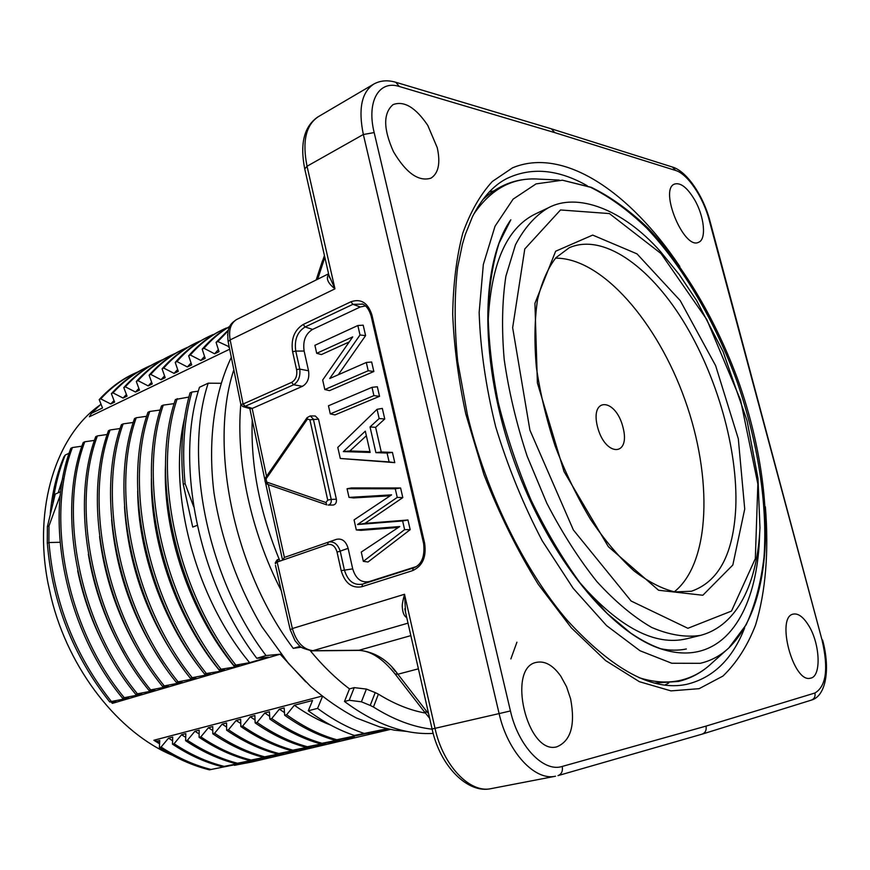 <?xml version="1.0" encoding="UTF-8"?>
<svg xmlns="http://www.w3.org/2000/svg" width="870" height="870" viewBox="0 0 870 870"><rect width="100%" height="100%" fill="white"/><g stroke="black" fill="none" stroke-linecap="round" stroke-linejoin="round"><path stroke-width="1.3" d="M555.517 258.162C602.138 257.737 657.579 322.52 685.027 400.026C712.737 477.434 710.703 562.672 674.304 591.807M597.451 426.648C605.15 457.109 630.826 456.957 623.018 427.431C615.84 398.047 589.871 396.318 597.451 426.648M581.095 584.205C620.071 627.944 655.219 646.138 686.506 638.808L700.546 635.372C685.625 637.634 669.345 634.991 651.695 627.455C633.556 616.993 615.275 601.703 596.853 581.573C578.778 558.899 562.096 532.755 546.795 503.164L527.155 456.206C516.41 423.505 508.754 391.261 504.198 359.473C501.555 328.762 502.12 301.009 505.883 276.214L515.475 244.796C524.392 227.809 535.344 215.477 548.339 207.799L535.289 214.009C506.394 228.103 490.658 264.415 488.081 322.966M686.343 648.987C678.317 650.629 669.726 650.543 660.58 648.737M664.919 685.027L668.704 683.037M493.518 190.998L489.321 191.846M354.253 687.626L366.411 689.073L361.409 701.807L349.207 700.274L354.253 687.626L349.479 688.877L344.487 701.481C375.405 724.373 404.974 735.009 433.173 733.399M432.129 729.201C413.109 727.048 393.544 719.653 373.447 707.027L370.228 705.429L375.198 692.596L378.396 694.151C394.404 704.047 410.096 710.355 425.484 713.085M329.11 275.703L334.939 288.753C328.142 283.479 325.935 278.813 328.316 274.768M406.192 617.308C403.919 615.612 402.625 612.197 402.299 607.043C402.005 605.052 402.756 600.822 404.528 594.373L405.561 611.914M317.941 116.971C305.805 125.28 302.173 141.701 307.045 166.235L334.939 288.753M404.528 594.373L435.022 728.32C442.971 765.459 469.898 793.581 491.093 788.633L555.506 776.225C534.745 781.151 507.678 751.919 499.108 713.585L510.44 710.942C518.281 746.21 543.663 772.658 562.227 766.437L705.994 726.124C706.69 730.104 705.418 732.768 702.188 734.117L557.996 775.627C561.563 774.18 562.977 771.114 562.227 766.437M399.395 86.532L395.73 82.248L551.384 128.825L554.766 132.621L399.395 86.521C379.135 79.768 366.39 101.257 374.165 132.577L510.44 710.942M395.132 673.88L397.557 674.304M275.453 563.782L278.193 559.551L277.149 562.063L292.385 628.629C296.344 642.038 303.162 649.401 312.841 650.695L359.027 650.26C374.807 651.902 387.759 659.895 397.884 674.228L427.224 712.149L424.647 711.91M395.317 671.401L392.087 667.333M268.33 484.623L284.403 557.431L328.088 542.249M284.403 557.431L282.619 560.171M365.465 305.925L360.289 306.969L312.58 329.415C305.5 333.819 302.684 341.029 304.13 351.045L308.535 370.761C309.6 378.113 307.567 383.311 302.412 386.323L252.169 408.465L250.375 408.748L243.024 406.627M242.882 406.616L240.816 404.376L243.23 403.963L245.112 406.312L243.067 406.497M236.085 319.921C230.561 323.596 228.582 330.219 230.126 339.811L243.1 404.017L244.938 406.388M322.683 260.891L324.26 259.108L317.67 279.226M324.869 257.455L324.292 259.086M328.447 542.075C333.862 541.107 337.777 544.12 340.203 551.112L344.379 569.926C347.717 580.964 353.807 585.695 362.649 584.118L414.076 567.729C421.787 564.369 424.973 556.332 423.646 543.641L424.614 543.163C426.626 556.887 422.602 566.055 412.543 570.666L413.326 568.001L414.849 567.403M243.23 403.963L291.689 382.354C295.778 379.864 297.42 375.666 296.605 369.761L292.614 351.763L295.767 351.067L299.78 369.119C300.531 376.384 298.497 381.604 293.658 384.757L245.144 406.301L252.376 408.389M560.78 676.142L566.566 686.745L570.622 698.925C575.483 724.949 570.894 740.914 556.854 746.819C527.133 755.388 506.329 667.116 536.616 662.331C545.044 660.732 553.092 665.332 560.78 676.142M427.779 125.4L437.262 147.715C440.611 163.168 438.502 173.326 430.933 178.176C418.644 181.906 406.159 173.086 393.49 151.728C383.246 128.88 383.104 113.176 393.066 104.607C404.05 100.518 415.621 107.445 427.779 125.4M694.575 199.719C704.352 216.402 706.668 239.446 698.632 242.262C684.125 250.44 658.775 189.421 674.544 184.059C680.59 182.341 687.267 187.561 694.575 199.719M808.534 625.312C820.149 643.528 821.628 676.708 810.514 678.165C793.277 683.646 775.507 616.417 793.418 614.079C798.301 613.252 803.336 617.004 808.534 625.312M310.285 650.716C322.737 665.822 335.798 678.546 349.479 688.877M301.259 647.204L293.244 648.357C234.106 570.154 208.789 446.886 233.508 370.783L233.921 370.587M279.944 561.096C259.836 512.691 250.593 465.689 252.224 420.123M375.198 692.596L366.411 689.073M344.487 701.481L349.207 700.274M361.409 701.807L370.228 705.429M300.117 646.334L293.244 648.357M281.13 590.404C250.538 530.939 235.726 460.589 240.816 404.126M340.203 551.112L348.13 548.339C345.945 541.14 342.03 538.138 336.385 539.356L329.099 541.89M369.967 451.639L349.881 450.975L366.357 435.75M347.065 488.733L351.393 487.939L400.602 487.983L402.81 497.607L364.921 523.403L407.954 519.988L410.183 529.667L368.032 561.987L363.355 561.367L404.615 529.623L402.636 520.967L357.526 524.534L397.242 497.412L395.263 488.788L347.065 488.733L349.011 497.401L391.576 494.867L354.057 519.901L356.308 529.928L399.765 526.535L361.267 552.058L363.355 561.367M398.406 527.438L360.919 530.352L356.308 529.928M390.206 495.78L353.644 497.934L349.011 497.401M336.364 499.195C336.733 502.555 335.668 504.502 333.166 505.035L328.218 505.078C330.578 504.48 331.579 502.588 331.209 499.391L336.364 499.195L318.529 419.188L315.277 415.98L310.275 415.947L313.352 419.079L331.209 499.391L327.729 500.119L309.894 419.786L318.529 419.188M348.13 548.339L352.709 568.871C355.721 578.778 361.202 583.02 369.163 581.584L416.338 566.566M349.207 341.953L321.421 354.568L316.702 353.318L352.731 336.897L322.683 380.016L324.825 389.542L368.206 370.729L366.313 362.475L329.708 378.526L360.006 334.983L357.842 325.521L314.907 345.303L316.702 353.318M338.245 374.785L365.596 335.613L363.192 325.173L357.842 325.521M324.825 389.542L329.523 390.641L373.839 371.512L371.653 361.996L366.313 362.475M330.285 413.892L334.983 414.903L379.537 396.318L377.341 386.758L372.012 387.335L328.469 405.779L330.285 413.892L373.904 395.632L372.012 387.335M340.29 458.479L394.784 462.644L392.424 452.4L381.267 451.998L375.622 427.333L384.747 418.97L382.321 408.4L377.047 409.324L337.799 447.408L340.29 458.479L389.107 461.916L387.074 453.053L375.894 452.639L370.033 426.942L379.157 418.546L377.047 409.324M410.183 529.667L404.615 529.623M400.602 487.983L395.263 488.788M402.81 497.607L397.242 497.412M364.921 523.403L357.526 524.534M407.954 519.988L402.636 520.967M343.313 451.573L365.313 431.172L370.152 452.454L343.313 451.573L349.881 450.975M392.424 452.4L387.074 453.053M394.784 462.644L389.107 461.916M384.747 418.97L379.157 418.546M375.622 427.333L370.033 426.942M381.267 451.998L375.894 452.639M379.537 396.318L373.904 395.632M373.839 371.512L368.206 370.729M365.596 335.613L360.006 334.983M58.214 492.779L62.76 478.315M128.847 698.099L111.36 701.492C74.7 654.99 53.907 602.007 48.992 542.532L47.371 543.206M60.65 491.702L55.223 494.095L47.393 526.622L48.981 525.948L48.894 542.532L59.986 542.282M47.393 526.622L47.274 543.195M197.185 525.36L192.738 527.068M193.662 506.699L185.092 483.579C181.874 449.638 184.125 419.122 191.846 392.044L198.327 391.174M191.846 392.044L190.008 392.903C182.308 419.949 180.057 450.421 183.266 484.329L185.103 483.568M183.266 484.34L192.727 527.079M48.981 525.948L60.356 494.834M330.763 725.134C318.627 720.469 306.479 713.835 294.354 705.244L286.621 714.738C303.315 726.733 320.04 735.063 336.799 739.75L386.117 729.386L354.362 735.444C338.995 730.311 323.629 722.078 308.295 710.768L317.594 708.376L322.455 696.489M294.364 705.233L312.547 700.48L308.295 710.768M366.118 733.203L369.097 733.356M286.621 714.738L284.664 715.238C301.379 727.211 318.105 735.531 334.841 740.207M336.864 739.772L334.917 740.229M284.153 707.897L284.664 715.238M279.39 709.148L284.479 712.617M279.422 709.148L284.131 707.908M321.922 743.263C305.174 738.5 288.448 730.267 271.723 718.555L279.411 709.126M354.275 736.879L321.911 743.295M271.734 718.555L269.809 719.044C286.513 730.746 303.238 738.978 320.008 743.719M321.987 743.284L320.073 743.741M339.583 740.348L307.36 746.743C290.547 742.164 273.778 734.062 257.052 722.415L264.774 712.976L269.417 711.758L269.83 719.033M264.774 712.976L269.667 716.293M250.321 716.76L254.867 715.564L255.149 722.905C271.853 734.497 288.579 742.578 305.359 747.134M305.522 747.178L307.404 746.732M255.16 722.905L257.041 722.415M250.277 716.771L255.03 719.947M325.228 743.73L292.853 750.168C276.084 745.536 259.336 737.521 242.632 726.091L250.299 716.739M242.654 726.08L240.838 726.537C257.487 737.967 274.213 745.981 291.015 750.56M292.929 750.147L291.091 750.582M240.642 719.272L240.849 726.526M311.014 747.08L278.791 753.496C261.913 749.081 245.144 741.186 228.495 729.756L236.14 720.469L240.762 723.535M236.14 720.469L240.599 719.294M264.589 756.802C247.852 752.365 231.192 744.513 214.607 733.236L222.154 724.112L226.559 722.97L226.657 730.234C243.372 741.631 260.141 749.516 276.964 753.888M277.051 753.909L278.868 753.474M226.657 730.224L228.484 729.756M222.144 724.123L226.613 727.059M297.04 750.364L264.589 756.835M214.607 733.236L212.791 733.78C229.343 745.024 246.014 752.833 262.805 757.226M264.654 756.824L262.86 757.248M237.434 763.229C220.675 758.879 204.004 751.245 187.398 740.294L194.923 731.246L199.186 730.137L199.1 737.303L200.85 736.857L208.43 727.711L212.758 726.58L212.791 733.78M208.43 727.711L212.791 730.572M251.049 760.01C234.16 755.769 217.424 748.059 200.85 736.868M283.337 753.594L251.049 760.043M199.1 737.314C215.76 748.472 232.497 756.171 249.298 760.423M249.385 760.445L251.136 760.032M194.923 731.246L199.143 733.975M269.776 756.791L237.423 763.262M187.398 740.294L185.636 740.729C202.177 751.68 218.859 759.314 235.694 763.643M237.488 763.251L235.759 763.653M174.098 743.709L181.602 734.715L185.81 733.627L185.636 740.729M181.58 734.737L185.723 737.39M256.487 759.923L224.21 766.383C207.332 762.24 190.628 754.703 174.087 743.719L172.445 744.144M172.706 737.042L172.467 744.133C188.975 755.106 205.646 762.653 222.448 766.764M222.524 766.785L224.286 766.372M243.393 763.012L211.084 769.482C194.282 765.263 177.621 757.792 161.091 747.047L168.53 738.141L172.575 740.74M168.541 738.151L172.662 737.075M211.16 769.471L209.496 769.863M321.965 696.109L153.881 740.261L156.883 741.196L159.732 740.457L159.406 747.482L161.091 747.047M159.406 747.482C175.925 758.216 192.596 765.665 209.42 769.841M156.883 741.196L159.612 742.98M47.328 543.217C52.243 602.627 73.036 655.545 109.718 701.959L116.069 701.84M111.382 701.481L109.74 701.97M124.758 699.295L123.79 698.175M184.527 418.285C167.366 490.669 194.684 596.896 249.646 662.668L268.46 657.154L256.78 658.285C198.577 582.117 174.424 462.264 199.502 387.259L208.191 383.191L220.947 383.289M235.683 664.897C176.621 590.317 152.065 472.54 177.241 398.645M249.636 662.668L233.791 665.441C174.457 590.284 150.173 473.432 175.414 399.493L188.877 397.057M233.78 665.441L239.467 665.659M239.5 665.648L234.813 667.018C189.856 613.078 162.298 531.396 165.528 463.96M220.98 669.16C162.081 595.385 137.862 478.717 163.266 405.126M234.813 667.018L220.926 669.237M163.234 405.115L174.141 403.626M161.505 405.953C136.003 479.348 160.026 595.798 219.055 669.726M221.013 669.215L219.131 669.78M161.494 405.931L163.266 405.105M219.044 669.78L224.797 669.954M224.819 669.954L220.197 671.303C177.371 620.016 150.336 543.685 151.391 478.424M206.397 673.543C147.748 600.485 123.942 484.579 149.727 411.488M220.197 671.303L206.451 673.5M149.651 411.477L160.243 410.02M147.954 412.315C122.072 485.275 145.779 600.963 204.591 674.076M210.409 674.174L204.581 674.043L206.407 673.5M149.705 411.477L147.965 412.293M201.361 669.889C162.733 621.278 138.21 552.08 137.667 491.061M210.442 674.163L192.129 677.708M192.183 677.654C133.708 605.303 110.272 490.615 136.231 417.774L134.524 418.535M136.177 417.752L146.693 416.284M134.524 418.568C108.478 491.213 131.729 605.705 190.323 678.198L196.218 678.339L178.132 681.841M192.205 677.697L190.378 678.241M184.255 670.204C148.27 621.3 128.358 566.783 124.497 506.677M176.305 682.363L178.089 681.841C119.821 609.979 96.874 496.835 123.116 423.897L121.387 424.69M123.072 423.897L133.273 422.461M121.398 424.701C95.026 496.933 117.939 610.642 176.338 682.395M176.338 682.363L182.308 682.417L164.234 685.919M163.147 664.321C133.338 620.408 116.156 572.221 111.599 519.749M162.538 686.419L164.267 685.908C106.238 614.894 83.596 502.012 110.098 429.965L108.445 430.726M110.077 429.965L120.136 428.54M108.445 430.737C81.9 502.795 104.259 614.829 162.494 686.397M162.494 686.419L168.595 686.441L150.76 689.888M144.442 660.906C120.06 622.735 105.096 581.269 99.582 536.507M150.695 689.953C92.883 619.657 70.568 507.514 97.386 435.913L95.7 436.696C68.893 508.21 91.024 619.962 149.02 690.443M97.353 435.913L107.195 434.5M148.966 690.41L150.706 689.899M149.02 690.399L155.132 690.389L137.34 693.836M123.899 653.337C106.042 622.452 94.188 589.414 88.348 554.212M137.395 693.771C79.844 624.171 57.855 513.082 84.771 441.829M84.673 441.797L94.46 440.383M83.172 442.58C56.126 513.67 78.028 624.66 135.677 694.271M137.416 693.825L135.763 694.314M83.205 442.525L84.749 441.808M135.655 694.325L141.875 694.271M105.281 647.617C92.459 623.42 83.259 597.831 77.68 570.85M141.908 694.26L124.279 697.686M70.84 448.278C43.565 518.998 65.13 629.184 122.561 698.197L124.269 697.686C66.827 628.662 45.262 518.596 72.406 447.55L81.932 446.169M72.406 447.561L70.818 448.3M122.561 698.186L128.814 698.099M69.132 453.226L65.283 455.021C59.28 469.561 55.147 485.514 52.907 502.882M113.307 701.905L113.807 702.503L116.047 701.851M227.679 334.265L227.625 335.08M229.093 346.39L228.505 347.076M229.169 346.76L217.859 341.54L216.075 342.388L219.033 351.687M217.837 341.529L228.179 330.828M228.397 329.969L216.108 342.378M218.381 349.609L214.607 353.796L204.004 348.283C211.791 339.256 220.349 332.025 229.669 326.587M218.99 351.676L214.607 353.796M229.767 326.402C219.729 331.948 210.54 339.539 202.21 349.164L205.179 358.353M204.004 348.283L202.21 349.164M204.548 356.374L200.829 360.452M205.189 358.353L200.872 360.441L190.345 355.025L188.627 355.841M190.312 355.014C200.1 343.857 210.975 335.374 222.948 329.567L226.32 328.001M220.621 330.72L219.871 331.1C208.408 336.886 198.001 345.129 188.659 355.819L191.694 364.911M191.041 362.953L187.376 366.955L176.98 361.572C186.539 350.523 197.251 342.127 209.115 336.364L213.009 334.58M191.639 364.9L187.376 366.955M206.94 337.451L206.07 337.886C194.739 343.606 184.462 351.784 175.229 362.42L178.285 371.359L174.098 373.382L163.712 368.064M176.98 361.572L175.229 362.42M177.643 369.5L174.054 373.393M163.69 368.053C173.554 356.95 184.516 348.468 196.576 342.617L199.991 341.029M194.304 343.748L193.521 344.139C181.993 349.957 171.52 358.19 162.092 368.837L165.202 377.71M163.734 368.032L162.059 368.847M164.56 375.873L161.004 379.701L150.749 374.415C160.254 363.627 170.857 355.362 182.559 349.609L187.365 347.391M165.159 377.7L161.037 379.69M181.449 350.164L180.873 350.447C169.193 356.178 158.612 364.443 149.107 375.209L152.25 383.953L148.183 385.91L138.025 380.668C147.574 370.076 158.133 361.844 169.715 355.993L174.555 353.688M150.749 374.415L149.107 375.209M151.619 382.202L148.183 385.91M168.639 356.548L168.041 356.841C156.448 362.714 145.866 370.924 136.318 381.495L139.483 390.108L135.513 392.033L125.345 386.846L123.768 387.585M138.025 380.668L136.318 381.495M138.863 388.422L135.47 392.044M125.302 386.835C135.1 375.971 145.986 367.629 157.948 361.789L162.157 359.854M155.719 362.91L154.73 363.41C143.409 369.174 133.099 377.232 123.79 387.574L127.031 396.154M126.4 394.491L123.061 398.047L112.991 392.881C123.007 381.887 134.1 373.437 146.291 367.521L149.738 365.911M126.977 396.154L123.061 398.047M144.072 368.619L143.245 369.032C131.587 374.926 120.973 383.137 111.382 393.664L114.633 402.114L110.762 403.984L100.757 398.862C111.773 386.813 124.16 377.83 137.906 371.903M112.991 392.881L111.382 393.664M114.024 400.537L110.762 403.984M136.209 372.654C122.561 378.591 110.229 387.574 99.213 399.602L102.519 407.986L91.426 413.337L89.382 416.773L229.658 349.207M100.757 398.851L99.202 399.613M100.996 404.115L91.426 413.337M153.859 740.261L159.569 743.861M65.283 455.021L64.01 456.652C56.746 473.737 52.167 492.746 50.253 513.681M111.121 701.949L112.339 703.373L113.807 702.503M99.561 405.376C56.452 435.62 33.006 507.46 48.057 583.411L51.254 597.875C68.708 669.835 119.049 733.203 172.412 755.258M234.411 765.328L252.604 761.783M390.293 729.451L251.386 762.098M251.376 762.066L246.297 763.066M387.085 728.788L354.362 735.444M363.66 733.247C348.294 728.07 332.938 719.773 317.594 708.376M305.783 681.884L280.14 654.218L266.024 655.556L256.78 658.285M280.14 654.218L112.339 703.373M266.024 655.556C207.702 578.92 183.309 458.436 208.191 383.191M661.004 253.551L609.424 213.574L560.508 209.964L524.784 248.961L512.647 327.675L529.906 430.128L573.373 529.971L631.12 601.029L687.898 628.292L731.485 611.088L755.323 558.649L757.857 483.981L740.609 400.222L706.81 319.551L661.004 253.551M744.72 509.037L732.823 565.032L702.84 595.254L658.579 590.251L608.347 546.675L564.043 471.616L537.388 382.941L534.93 303.347L555.647 251.223L592.688 235.085L637.014 253.866L680.22 300.585L715.64 365.683L738.315 438.784L744.72 509.037M735.77 507.482C733.508 553.809 718.729 581.736 691.432 591.23L674.924 591.904C662.407 589.066 648.803 582.084 634.121 570.981C619.233 557.442 604.726 540.27 590.6 519.466C577.114 496.955 565.315 472.54 555.223 446.223C546.414 419.438 540.129 393.066 536.355 367.096C534.158 342.051 534.561 319.573 537.54 299.671C541.901 281.793 548.046 267.797 555.952 257.683L569.165 247.776C602.747 232.975 648.868 265.622 682.863 320.421C716.902 375.47 738.075 449.344 735.77 507.482M378.396 694.151L373.447 707.027M491.093 788.633C467.919 794.049 440.057 766.274 432.085 729.006L499.108 713.585L363.345 134.48L307.045 166.235L304.75 168.965C299.748 143.626 304.13 126.28 317.909 116.917M705.994 726.124L814.896 693.02C826.228 686.343 828.621 668.725 822.074 640.157L709.159 219.947C703.254 197.218 687.626 173.88 675.598 170.455L672.445 167.04L551.623 128.901M675.598 170.455L554.766 132.621M709.159 219.958L709.822 220.458C703.297 195.859 686.919 171.205 672.445 167.04M363.355 134.513L374.165 132.577M363.345 134.48C358.168 109.12 361.55 92.394 373.513 84.281M822.074 640.146L709.822 220.458M814.896 693.02C815.549 696.5 814.374 698.871 811.384 700.111C826.467 695.946 830.317 668.171 822.596 640.037M587.185 185.712C557.996 169.193 531.113 166.855 506.514 178.698C493.072 185.658 481.686 198.414 472.356 216.978L465.319 234.476L462.394 244.285L457.631 267.286C454.314 295.604 454.325 326.946 457.663 361.278L467.407 414.675C485.938 492.344 524.458 570.492 567.566 620.669C613.241 670.259 652.891 691.498 686.528 684.364C713.074 678.013 732.442 659.199 744.633 627.944M765.382 506.818C768.928 550.917 765.817 591.546 755.541 625.106C747.395 646.029 736.531 663.005 722.959 676.055L699.143 688.67L670.987 690.889L639.396 681.699L605.64 660.602L571.329 627.825L538.323 584.422C517.541 550.83 499.402 514.192 483.905 474.509L465.82 414.109C458.359 379.266 453.988 345.955 452.704 314.168C453.194 283.881 456.554 256.889 462.775 233.214C470.474 211.791 480.327 194.554 492.333 181.482L512.484 167.856C563.662 146.41 630.184 192.226 679.818 266.47M358.973 650.26L357.124 650.271M312.841 650.695L311.134 650.771M292.374 628.629L290.286 629.706M427.29 712.128L428.627 713.802M252.169 408.465L266.546 476.336M230.126 339.811L228.234 341.508M317.311 276.606L319.116 274.648M412.543 570.666L361.822 586.739C351.806 588.511 344.922 583.139 341.171 570.644L337.005 551.895C335.222 546.142 332.068 543.717 327.555 544.609L277.291 562.02M327.479 544.631L328.338 542.119M337.027 551.993L340.235 551.265M341.171 570.644L352.709 568.871M361.822 586.739L362.649 584.118L369.163 581.584M292.614 351.763C290.787 339.148 294.321 330.045 303.195 324.477L350.958 301.76C360.985 298.356 367.977 302.782 371.936 315.038L371.066 315.799L423.646 543.641M371.936 315.038L424.614 543.163M350.958 301.76L352.894 304.337L305.131 326.968C297.268 331.883 294.147 339.92 295.767 351.067L304.13 351.045M362.714 304.163L352.894 304.337L360.289 306.969M303.195 324.477L305.131 326.968L312.58 329.415M296.594 369.674L299.748 368.978M291.624 382.387L293.549 384.812M307.088 417.654L307.458 419.046L266.057 478.935L266.742 482.1L325.978 502.545L326.783 504.872L267.612 484.372C264.904 482.763 264.273 480.479 265.72 477.521L266.057 478.935M309.894 419.786L307.458 419.046M268.003 484.449L266.742 482.1M325.978 502.545L327.729 500.119M292.374 628.531L404.506 594.275M408.008 623.148L312.906 650.684M334.961 288.84L230.148 339.898M359.027 650.26L410.847 635.622M418.394 668.823L397.884 674.228M308.535 370.761L299.78 369.119M302.412 386.323L293.658 384.757M700.176 663.321L671.76 663.244L640.005 650.749L606.51 625.552L573.189 588.327L542.227 540.792C523.392 504.828 507.873 466.798 495.661 426.691C485.819 386.606 480.316 348.533 479.152 312.471L483.328 264.491L495.03 226.222L513.093 199.154L536.072 183.885L562.455 180.21L590.393 187.224C609.522 196.674 628.379 210.377 646.965 228.342C683.472 267.231 715.205 321.965 737.031 381.528C757.748 441.492 767.742 503.958 764.012 557.159C760.956 582.835 755.008 605.368 746.155 624.769L728.919 647.846C720.599 655.675 711.018 660.83 700.176 663.321M726.58 649.944L711.345 663.592C702.514 671.901 692.357 677.436 680.873 680.231C668.106 683.276 654.109 682.417 638.885 677.632M473.835 214.031C491.115 188.812 512.789 177.175 538.878 179.122L559.258 180.068M759.608 534.332C758.161 595.613 736.346 643.582 697.218 651.76C686.985 653.914 675.881 653.261 663.886 649.792L663.886 649.792C612.795 635.546 548.807 558.866 514.018 460.882C479.065 362.953 480.207 263.099 510.82 219.784L499.075 243.176C492.964 262.414 489.288 284.958 488.048 310.808C488.385 339.354 491.822 370.054 498.347 402.886C506.623 435.979 517.53 468.386 531.07 500.109C545.86 530.667 562.129 558.17 579.866 582.628L607.108 613.393L630.717 633.066C642.31 640.918 653.37 646.497 663.886 649.792M700.546 635.372C737.706 625.508 757.563 582.411 759.967 527.84L757.977 478.424L747.069 420.754L723.079 351.61L696.587 300.476L679.122 274.398L660.363 251.419C622.42 208.615 576.832 192.357 548.339 207.799M328.947 275.399L329.458 277.693M405.714 613.024L404.8 608.804M329.023 275.725L304.75 168.965M432.085 729.006L405.463 611.936M395.73 82.248C387.444 79.844 380.038 80.508 373.502 84.238L318.072 116.83M702.188 734.117L811.384 700.111M395.056 673.945C382.485 658.231 370.12 650.39 357.962 650.39M357.983 650.412L311.786 650.847M395.013 673.88L424.473 711.932M275.475 565.38L290.188 629.706L295.071 640.788L299.367 645.692C299.726 647.106 303.858 648.792 311.754 650.782M424.582 711.954L429.649 718.315M277.921 559.649C277.432 559.345 276.54 560.443 275.257 562.966M249.82 408.585L264.926 479.99M265.448 482.426L282.587 560.182M228.136 341.54L240.653 403.593M228.125 341.529C226.504 326.739 230.963 323.542 236.064 319.866M322.465 260.869L316.169 279.966M324.423 255.519L322.629 260.869M362.029 303.88C362.823 304.239 367.76 305.218 371.066 315.799M310.198 415.947L307.066 417.676L265.72 477.521M328.577 273.8L236.259 319.703M406.986 731.442L394.458 730.18L379.788 726.95L356.385 717.989C340.779 709.757 325.532 699.241 310.633 686.441L288.503 663.451L261.881 626.715C237.912 586.032 221.23 539.367 213.976 492.811C207.669 441.318 214.02 393.512 231.279 357.407M516.921 642.201L510.864 658.927M222.948 329.567L219.827 331.122M208.267 336.788L206.016 337.919M196.587 342.606L193.477 344.161M180.895 350.436L181.841 349.968M168.073 356.83L169.052 356.341M157.035 362.246L154.653 363.442M535.572 178.97C515.747 178.383 498.097 185.332 482.622 199.839M711.345 663.592C701.916 672.445 690.997 678.382 678.567 681.428L654.675 683.08M562.455 180.21L591.328 187.333C610.794 196.87 629.836 210.594 648.465 228.527C685.005 267.286 716.608 321.748 738.358 381.06C775.203 485.09 777.117 600.354 728.919 647.846"/></g></svg>

